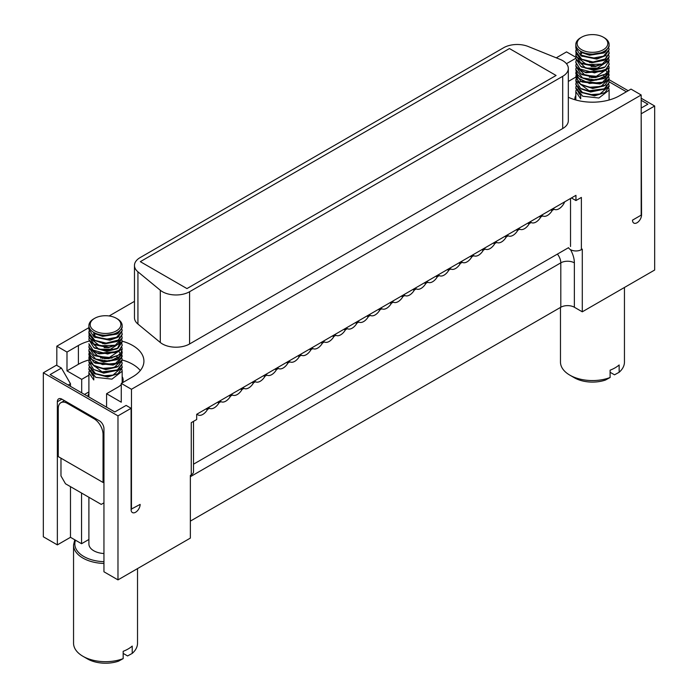 <?xml version="1.0" encoding="UTF-8"?>
<svg xmlns="http://www.w3.org/2000/svg" width="698" height="698" viewBox="0 0 698 698"><rect width="100%" height="100%" fill="white"/><g stroke="black" fill="none" stroke-linecap="round" stroke-linejoin="round"><path stroke-width="1.05" d="M609.084 79.694L628.2 90.731M641.183 98.226L654.663 106.009L654.663 270.03L582.289 311.814L582.289 249.134L581.382 249.657A7.678 4.432 180 0 1 568.538 247.668L193.512 464.187M190.353 521.118L560.799 307.242A9.598 5.54 180 0 1 574.367 307.242L582.289 311.814M568.32 97.249A38.381 22.162 180 0 0 619.606 95.696L631.009 89.108L641.183 94.989L641.183 215.132L632.501 220.14A6.395 3.691 120 0 0 633.828 223.072A6.395 3.691 120 0 0 638.757 221.362A6.395 3.691 120 0 0 641.549 214.923L641.183 113.373M641.183 108.05L647.884 104.185L641.183 100.32M641.549 113.582L654.663 106.009M609.04 81.762L626.394 91.778M193.512 421.356L193.512 471.761A7.678 4.432 180 0 1 191.261 474.893L190.353 475.417L190.353 538.097L117.979 579.881L117.979 415.868L43.337 372.776L43.337 536.788L57.358 544.885L57.358 401.76A6.395 3.691 60 0 1 58.684 398.837A6.395 3.691 60 0 1 61.878 399.151L99.43 420.824A6.395 3.691 60 0 1 103.95 428.659L103.95 571.784L117.979 579.881M81.561 493.041L81.561 543.716L88.899 539.475M70.481 486.646L70.481 537.312L81.561 543.716M70.481 386.352L70.481 383.743L68.212 385.043M57.358 544.885L70.481 537.312M43.337 372.776L56.451 365.194L61.433 368.073L50.116 374.599L114.812 411.951L126.12 405.416L131.093 408.295L131.093 509.627A6.395 3.691 120 0 0 132.419 512.559A6.395 3.691 120 0 0 137.349 510.84A6.395 3.691 120 0 0 140.141 504.401L131.093 509.208M117.979 415.868L131.093 408.295M61.433 368.073L70.481 383.743M560.477 307.434L560.477 362.096A31.986 18.471 0 0 0 569.847 375.149A31.986 18.471 0 0 0 610.104 377.505L610.104 370.184A31.986 18.471 -0 0 0 619.152 364.967L619.152 372.27A31.986 18.471 0 0 0 624.448 362.096L624.448 287.471M569.847 375.149L574.367 377.766A25.59 14.771 0 0 0 605.463 380.044L610.104 377.505M556.254 57.838L566.54 51.896L575.972 57.341M641.183 94.989L131.46 389.275L131.46 509.418M191.261 474.893L191.261 422.656L196.688 419.524L196.688 414.298L575.955 195.335L575.955 200.553L581.382 197.421L581.382 249.657M56.817 365.403L56.817 346.182L88.899 327.659M109.15 315.967L134.47 301.353M610.104 372.278L614.51 374.817L619.152 372.278M103.95 502.839L101.236 504.401L65.499 483.775L60.979 475.94L60.979 458.176M103.95 553.531A16.63 9.606 180 0 1 88.899 543.969L88.899 497.281M74.765 539.79L73.552 545.016L73.552 643.224A31.986 18.471 -0 0 0 82.914 656.277A31.986 18.471 0 0 0 123.171 658.624L123.171 651.313A31.986 18.471 -0 0 0 132.219 646.086L132.227 653.398A31.986 18.471 -0 0 0 137.523 643.224L137.523 568.6M82.914 656.277L87.442 658.895A25.59 14.771 -0 0 0 118.529 661.172L123.171 658.624M56.817 346.182L66.991 352.062L78.394 345.475A38.381 22.162 180 0 1 88.969 341.156M122.15 341.174A38.381 22.162 180 0 1 143.919 361.145A38.381 22.162 180 0 1 132.681 376.824L121.278 383.403L131.46 389.275M566.444 63.701L575.841 58.274M568.32 68.483L568.32 120.71A19.195 11.081 180 0 1 562.701 128.545L189.586 343.966A19.195 11.081 180 0 1 160.296 342.482L137.934 324.055A19.195 11.081 180 0 1 134.47 317.695L134.47 265.458A19.195 11.081 180 0 1 140.089 257.623L503.633 47.734A19.195 11.081 180 0 1 528.212 46.496L560.136 59.4A19.195 11.081 180 0 1 568.32 68.483A19.195 11.081 180 0 1 562.701 76.318L189.586 291.729A19.195 11.081 180 0 1 160.296 290.246L137.934 271.819A19.195 11.081 180 0 1 134.47 265.458M568.32 81.43L576.504 76.701M574.943 99.744A17.59 10.156 180 0 1 574.873 98.828A17.59 10.156 180 0 1 575.833 95.521M121.278 383.403L121.278 402.205L106.576 393.716L106.576 407.196M571.426 197.944L575.955 200.553M570.528 198.468L570.528 246.525M81.692 392.826L81.692 379.354L66.991 370.865L66.991 352.062M123.171 653.407L127.577 655.946L132.219 653.407M66.991 370.865L78.394 364.286A38.381 22.162 180 0 1 89.047 359.941M100.468 357.987A38.381 22.162 180 0 1 102.065 357.882M110.441 357.978A38.381 22.162 180 0 1 112.046 358.118M122.167 359.985A38.381 22.162 180 0 1 140.298 370.551M81.692 379.354L88.899 375.192M122.167 376.65A17.59 10.156 180 0 1 123.127 379.956A17.59 10.156 180 0 1 122.464 382.713M121.278 384.485A17.59 10.156 180 0 1 117.979 387.137L106.576 393.716M103.051 482.466L58.266 456.605L58.266 408.557A12.791 7.39 60 0 1 60.909 402.694A12.791 7.39 60 0 1 67.313 403.331L94.003 418.739A12.791 7.39 60 0 1 103.051 434.409L103.051 482.466L103.95 481.943M106.576 406.812A17.59 10.156 180 0 1 105.93 406.821M87.948 396.438A17.59 10.156 180 0 1 88.899 393.358M88.899 391.91L84.502 394.449M564.726 201.809A9.598 5.54 -60 0 1 554.387 209.365A1.021 0.593 120 0 0 553.898 209.426L552.589 210.177A1.021 0.593 120 0 0 552.101 210.683A9.598 5.54 -60 0 1 542.896 215.996A1.021 0.593 120 0 0 542.407 216.057L541.098 216.808A1.021 0.593 120 0 0 540.61 217.314A9.598 5.54 -60 0 1 531.405 222.627A1.021 0.593 120 0 0 530.916 222.688L529.608 223.447A1.021 0.593 120 0 0 529.119 223.953A9.598 5.54 -60 0 1 519.914 229.267A1.021 0.593 120 0 0 519.425 229.328L518.125 230.078A1.021 0.593 120 0 0 517.628 230.584A9.598 5.54 -60 0 1 508.423 235.898A1.021 0.593 120 0 0 507.935 235.959L506.635 236.709A1.021 0.593 120 0 0 506.137 237.215A9.598 5.54 -60 0 1 496.941 242.529A1.021 0.593 120 0 0 496.444 242.59L495.144 243.349A1.021 0.593 120 0 0 494.646 243.855A9.598 5.54 -60 0 1 485.45 249.169A1.021 0.593 120 0 0 484.953 249.23L483.653 249.98A1.021 0.593 120 0 0 483.156 250.486A9.598 5.54 -60 0 1 473.959 255.8A1.021 0.593 120 0 0 473.462 255.861L472.162 256.611A1.021 0.593 120 0 0 471.674 257.117A9.598 5.54 -60 0 1 462.469 262.431A1.021 0.593 120 0 0 461.98 262.492L460.671 263.251A1.021 0.593 120 0 0 460.183 263.757A9.598 5.54 -60 0 1 450.978 269.07A1.021 0.593 120 0 0 450.489 269.131L449.18 269.882A1.021 0.593 120 0 0 448.692 270.388A9.598 5.54 -60 0 1 439.487 275.701A1.021 0.593 120 0 0 438.998 275.762L437.69 276.513A1.021 0.593 120 0 0 437.201 277.019A9.598 5.54 -60 0 1 427.996 282.332A1.021 0.593 120 0 0 427.508 282.393L426.199 283.152A1.021 0.593 120 0 0 425.71 283.658A9.598 5.54 -60 0 1 416.505 288.972A1.021 0.593 120 0 0 416.017 289.033L414.708 289.783A1.021 0.593 120 0 0 414.219 290.289A9.598 5.54 -60 0 1 405.014 295.603A1.021 0.593 120 0 0 404.526 295.664L403.217 296.414A1.021 0.593 120 0 0 402.729 296.92A9.598 5.54 -60 0 1 393.524 302.234A1.021 0.593 120 0 0 393.035 302.295L391.726 303.054A1.021 0.593 120 0 0 391.238 303.551A9.598 5.54 -60 0 1 382.033 308.865A1.021 0.593 120 0 0 381.544 308.935L380.236 309.685A1.021 0.593 120 0 0 379.747 310.191A9.598 5.54 -60 0 1 370.542 315.505A1.021 0.593 120 0 0 370.053 315.566L368.753 316.316A1.021 0.593 120 0 0 368.256 316.822A9.598 5.54 -60 0 1 359.051 322.136A1.021 0.593 120 0 0 358.563 322.197L357.263 322.956A1.021 0.593 120 0 0 356.765 323.453A9.598 5.54 -60 0 1 347.569 328.767A1.021 0.593 120 0 0 347.072 328.837L345.772 329.587A1.021 0.593 120 0 0 345.274 330.093A9.598 5.54 -60 0 1 336.078 335.406A1.021 0.593 120 0 0 335.581 335.468L334.281 336.218A1.021 0.593 120 0 0 333.784 336.724A9.598 5.54 -60 0 1 324.587 342.037A1.021 0.593 120 0 0 324.09 342.099L322.79 342.858A1.021 0.593 120 0 0 322.301 343.355A9.598 5.54 -60 0 1 313.097 348.668A1.021 0.593 120 0 0 312.608 348.73L311.299 349.489A1.021 0.593 120 0 0 310.811 349.995A9.598 5.54 -60 0 1 301.606 355.308A1.021 0.593 120 0 0 301.117 355.369L299.808 356.12A1.021 0.593 120 0 0 299.32 356.626A9.598 5.54 -60 0 1 290.115 361.939A1.021 0.593 120 0 0 289.626 362L288.318 362.751A1.021 0.593 120 0 0 287.829 363.257A9.598 5.54 -60 0 1 278.624 368.57A1.021 0.593 120 0 0 278.136 368.631L276.827 369.39A1.021 0.593 120 0 0 276.338 369.896A9.598 5.54 -60 0 1 267.133 375.21A1.021 0.593 120 0 0 266.645 375.271L265.336 376.021A1.021 0.593 120 0 0 264.847 376.527A9.598 5.54 -60 0 1 255.643 381.841A1.021 0.593 120 0 0 255.154 381.902L253.845 382.652A1.021 0.593 120 0 0 253.357 383.158A9.598 5.54 -60 0 1 244.152 388.472A1.021 0.593 120 0 0 243.663 388.533L242.354 389.292A1.021 0.593 120 0 0 241.866 389.798A9.598 5.54 -60 0 1 232.661 395.112A1.021 0.593 120 0 0 232.172 395.173L230.864 395.923A1.021 0.593 120 0 0 230.375 396.429A9.598 5.54 -60 0 1 221.17 401.743A1.021 0.593 120 0 0 220.681 401.804L219.373 402.554A1.021 0.593 120 0 0 218.884 403.06A9.598 5.54 -60 0 1 209.679 408.374A1.021 0.593 120 0 0 209.191 408.435L207.891 409.194A1.021 0.593 120 0 0 207.393 409.7A9.598 5.54 -60 0 1 197.996 414.909A9.598 5.54 -60 0 1 197.054 414.089M608.848 88.184L609.084 90.121L598.884 98.008L582.725 96.237L575.833 87.852L576.033 86.282M591.302 77.53L595.551 77.539M609.092 75.384L605.044 81.492L600.978 83.298L580.762 81.177L579.061 82.46M575.841 88.184L580.701 95.696L580.701 98.828L575.833 91.647L576.033 90.086M579.096 93.951L577.708 89.431M578.005 88.184L578.625 86.875M605.82 84.728L606.85 86.316M575.833 84.528L580.815 92.066L594.74 95.364L605.07 92.537L594.574 95.87L581.53 92.485M589.304 77.269L591.293 77.033M604.398 89.126L590.639 92.014L582.001 89.257L580.649 88.41L575.833 81.195L576.112 79.31M603.744 75.759L605.463 77.094M609.084 79.031L605.183 85.156L603.831 86.002L592.724 88.48L580.71 84.65L575.833 77.469L576.103 75.654M605.044 81.492L600.036 83.952L582.115 82.024L580.762 81.177L575.833 73.569M605.681 70.062L606.841 71.772M607.129 72.592L604.52 78.159M609.092 71.754L605.245 77.74L603.892 78.586L590.639 80.968L580.631 77.338L577.525 74.642L575.841 69.887M589.67 62.558L591.887 62.305M604.32 74.651L595.56 77.539L582.176 74.677L580.823 73.831L575.833 66.249M609.092 64.434L605.183 70.385L603.831 71.231L585.971 72.74L580.623 70.079L575.841 62.602M609.092 60.735L605.122 66.921L603.77 67.767L593.658 70.262L581.486 66.834M609.092 57.114L605.07 63.16L595.499 66.493L582.062 63.71L580.71 62.864L575.841 55.29M609.084 53.458L605.227 59.505L603.875 60.351L591.721 62.794L580.649 59.033L575.963 53.144L576.112 50.047M609.092 49.785L605.14 55.866L596.781 59.103L581.521 56.006M604.224 37.709L603.325 37.195A15.356 8.865 180 0 1 603.325 49.724A15.356 8.865 180 0 1 581.609 49.724A15.356 8.865 180 0 1 581.609 37.195A15.356 8.865 180 0 1 603.325 37.195L604.224 37.709A16.63 9.606 180 0 1 609.101 44.506L609.101 46.443L605.227 52.106L603.875 52.952L589.54 55.247L582.01 52.629L580.701 54.95L592.742 58.152L603.491 56.172L609.101 49.575L608.839 48.005M576.025 49.741L575.833 51.303L581.704 59.234L593.064 61.965L605.157 58.981L609.101 53.118L608.848 51.556M576.033 53.458L575.963 56.276L586.608 64.626L602.191 64.094L609.101 56.922L608.848 55.351M576.025 57.131L575.833 58.702L585.875 68.221L595.883 69.102L609.101 60.429L608.839 58.868M576.033 60.717L575.833 62.279L579.977 69.015L594.522 72.88L606.449 69.102L609.101 64.181L608.848 62.611M576.033 64.495L575.833 66.066L585.16 75.262L596.354 76.309L609.101 67.819L608.839 66.249M576.025 68.003L575.833 69.564L582.507 77.897L596.301 80.113L607.958 74.747L609.101 71.44L608.848 69.87M576.033 71.772L575.833 73.334L577.525 77.783L589.391 83.463L602.575 82.19L609.101 75.201L608.839 73.63M595.56 66.493L591.084 66.485M576.025 75.375L575.833 76.937L580.553 84.179L589.487 87.276L600.978 86.43L609.101 78.7L608.848 77.138M576.033 79.031L575.833 80.602L589.06 90.757L604.302 88.794L609.101 82.495L608.848 80.924M576.025 82.765L575.833 84.327L582.542 92.564L590.403 94.64L599.922 93.977L609.101 86.055L608.839 84.493M605.07 92.537L609.092 86.334M604.224 76.684L605.218 77.251M609.092 82.713L605.122 88.698L590.403 91.508L580.649 88.41M605.646 73.831L606.265 74.285M605.183 85.156L592.646 87.974L580.71 84.65M585.596 68.142L601.161 68.064M605.245 77.74L590.316 80.445L580.631 77.338M609.092 68.055L607.958 71.606L605.044 74.232L595.856 77.024L580.823 73.831M605.183 70.385L585.16 72.13L580.623 70.079M605.655 55.526L606.152 55.892M605.122 66.921L593.701 69.756L580.771 66.415L575.833 58.702M605.07 63.16L595.883 65.97L580.71 62.864M605.227 59.505L591.529 62.279L580.649 59.033M605.14 55.866L597.261 58.562L580.815 55.578L575.833 48.171L575.833 44.506A16.63 9.606 180 0 1 580.701 37.709L581.609 37.195M605.227 52.106L589.068 54.714L580.701 51.818L580.701 54.95M609.101 44.506A16.63 9.606 180 0 1 592.462 54.104A16.63 9.606 180 0 1 575.833 44.506M121.914 369.312L122.15 371.249L111.959 379.136L95.8 377.365L88.899 368.972L89.1 367.41M104.368 358.659L108.626 358.667M88.908 369.312L93.776 376.824L93.776 379.956L88.899 372.776L89.1 371.205M92.171 375.079L90.784 370.559M91.072 369.312L91.691 368.003M88.908 365.647L93.881 373.186L107.806 376.492L118.137 373.657L107.64 376.999L94.596 373.613M102.37 358.397L104.36 358.161M117.473 370.254L103.705 373.142L93.715 369.53L88.908 362.018M116.81 356.879L118.529 358.214M122.159 360.159L118.259 366.284L116.898 367.131L105.791 369.608L94.492 366.197M117.395 363.039L113.102 365.08L95.19 363.152L93.837 362.306L88.899 354.933L89.257 352.804M118.747 351.19L120.056 353.267M120.196 353.712L119.262 357.681M122.159 352.883L118.311 358.859L116.959 359.706L103.714 362.096L93.698 358.467L90.592 355.771L88.908 351.015M102.737 343.686L104.953 343.433M117.395 355.779L108.635 358.667L95.251 355.806L93.898 354.959L88.908 347.377M122.159 345.562L118.259 351.513L116.906 352.359L99.037 353.869L93.698 351.199L88.908 343.73M118.861 340.258L119.908 341.846M120.196 342.666L117.473 348.468M122.159 341.863L118.198 348.049L116.845 348.895L106.724 351.391L94.553 347.962M93.672 336.419L95.059 335.424M122.167 338.233L118.137 344.289L108.574 347.621L95.129 344.838L93.776 343.992L88.908 336.419M122.159 334.586L118.302 340.633L116.941 341.479L104.787 343.922L93.715 340.162L89.03 334.263L89.178 331.175M117.465 337.422L109.848 340.223L94.596 337.134M117.299 318.838L116.392 318.314A15.356 8.865 180 0 1 116.392 330.852A15.356 8.865 180 0 1 94.675 330.852A15.356 8.865 180 0 1 94.675 318.314A15.356 8.865 180 0 1 116.392 318.314L117.299 318.838A16.63 9.606 180 0 1 122.167 325.626L122.167 327.571L118.302 333.234L116.95 334.08L102.615 336.375L95.076 333.757L93.776 336.078L105.808 339.28L116.566 337.3L122.167 330.704L121.906 329.133M89.1 330.861L88.899 332.431L94.771 340.362L106.14 343.093L118.224 340.109L122.167 334.246L121.923 332.684M89.1 334.586L89.03 337.404L99.683 345.754L115.257 345.222L122.167 338.05L121.914 336.48M89.091 338.26L88.899 339.83L98.95 349.349L108.949 350.23L122.167 341.558L121.914 339.996M88.899 344.053L93.052 350.143L107.597 353.999L119.515 350.23L122.167 345.301L121.923 343.739M89.1 345.623L88.899 347.194L98.226 356.39L109.429 357.437L122.167 348.948L121.906 347.377M89.1 349.122L88.899 350.693L95.582 359.016L109.377 361.241L121.033 355.867L122.167 352.569L121.923 350.998M89.108 352.9L88.899 354.462L90.592 358.903L102.458 364.592L115.65 363.318L122.167 356.329L121.914 354.759M108.626 347.621L104.159 347.613M89.091 356.495L88.899 358.065L93.619 365.307L102.554 368.404L114.053 367.558L122.167 359.828L121.914 358.266M89.1 360.159L88.899 361.73L102.126 371.877L117.377 369.923L122.167 363.623L121.923 362.053M89.1 363.885L88.899 365.455L95.609 373.692L103.478 375.768L112.997 375.105L122.167 367.183L121.906 365.621M118.137 373.657L122.159 367.462M117.299 357.812L118.285 358.379M122.167 363.841L118.198 369.827L103.478 372.627L93.715 369.53M97.336 353.232L98.584 352.804M118.259 366.284L105.721 369.102L93.776 365.769L88.899 358.598L89.17 356.783M98.662 349.27L114.228 349.192M122.167 356.512L118.119 362.62L114.053 364.426L93.837 362.306M118.311 358.859L103.391 361.573L93.698 358.467M122.159 349.183L121.033 352.734L118.119 355.352L108.923 358.153L93.898 354.959M118.259 351.513L98.226 353.258L93.698 351.199M118.721 336.645L119.227 337.021M118.198 348.049L106.768 350.885L93.837 347.534L88.899 339.821M118.137 344.289L108.949 347.098L93.776 343.992M118.302 340.633L104.595 343.407L93.715 340.162M122.167 330.904L118.224 336.977L110.328 339.682L93.881 336.706L88.899 329.299L88.899 325.626A16.63 9.606 180 0 1 93.776 318.838L94.675 318.314M118.302 333.234L102.144 335.834L95.076 333.757M95.137 333.792L93.785 332.955L93.776 336.078M122.167 325.626A16.63 9.606 180 0 1 105.538 335.232A16.63 9.606 180 0 1 88.899 325.626M556.079 75.471L186.959 288.588L140.324 261.663L509.453 48.555L556.079 75.471M570.493 249.64A19.195 11.081 60 0 1 574.367 262.849L574.367 307.242M574.367 262.849A9.598 5.54 0 0 0 560.799 262.849L560.799 307.242M557.405 254.098A9.598 5.54 60 0 1 560.799 262.849L190.353 476.717M61.878 399.151L57.358 401.76M103.95 561.681A30.712 17.729 180 0 1 83.821 556.507A30.712 17.729 180 0 1 75.524 540.226M73.552 545.016A31.986 18.471 -0 0 0 82.914 558.077A31.986 18.471 -0 0 0 103.95 563.461M78.394 364.286L78.394 345.475M189.586 343.966L189.586 291.729M160.296 290.246L160.296 342.482M137.934 271.819L137.934 324.055M562.701 76.318L562.701 128.545M68.212 402.807L67.313 403.331M94.003 418.739L94.902 418.215M103.051 434.409L103.95 433.886M495.144 243.349L493.966 242.668M493.285 243.061L494.646 243.855M484.08 248.375L485.45 249.169M483.784 248.549L484.953 249.23M482.475 249.299L483.653 249.98M481.795 249.692L483.156 250.486M472.59 255.006L473.959 255.8M472.293 255.18L473.462 255.861M470.984 255.939L472.162 256.611M470.304 256.332L471.674 257.117M461.099 261.645L462.469 262.431M460.802 261.811L461.98 262.492M459.493 262.57L460.671 263.251M458.813 262.963L460.183 263.757M449.608 268.276L450.978 269.07M449.311 268.451L450.489 269.131M448.003 269.201L449.18 269.882M447.322 269.594L448.692 270.388M438.117 274.907L439.487 275.701M437.821 275.082L438.998 275.762M436.512 275.841L437.69 276.513M435.831 276.234L437.201 277.019M426.626 281.547L427.996 282.332M426.33 281.713L427.508 282.393M425.021 282.472L426.199 283.152M424.34 282.865L425.71 283.658M415.136 288.178L416.505 288.972M414.839 288.353L416.017 289.033M413.53 289.103L414.708 289.783M412.85 289.496L414.219 290.289M403.645 294.809L405.014 295.603M403.348 294.984L404.526 295.664M402.039 295.734L403.217 296.414M401.359 296.135L402.729 296.92M392.154 301.449L393.524 302.234M391.857 301.615L393.035 302.295M390.557 302.374L391.726 303.054M389.868 302.766L391.238 303.551M380.672 308.08L382.033 308.865M380.366 308.254L381.544 308.935M379.066 309.005L380.236 309.685M378.377 309.397L379.747 310.191M369.181 314.711L370.542 315.505M368.876 314.885L370.053 315.566M367.576 315.636L368.753 316.316M366.886 316.037L368.256 316.822M357.69 321.35L359.051 322.136M357.385 321.516L358.563 322.197M356.085 322.275L357.263 322.956M355.404 322.668L356.765 323.453M346.199 327.981L347.569 328.767M345.894 328.156L347.072 328.837M344.594 328.906L345.772 329.587M343.913 329.299L345.274 330.093M334.708 334.612L336.078 335.406M334.412 334.787L335.581 335.468M333.103 335.537L334.281 336.218M332.423 335.939L333.784 336.724M323.218 341.252L324.587 342.037M322.921 341.418L324.09 342.099M321.612 342.177L322.79 342.858M320.932 342.57L322.301 343.355M311.727 347.883L313.097 348.668M311.43 348.058L312.608 348.73M310.121 348.808L311.299 349.489M309.441 349.201L310.811 349.995M300.236 354.514L301.606 355.308M299.939 354.689L301.117 355.369M298.631 355.439L299.808 356.12M297.95 355.84L299.32 356.626M288.745 361.145L290.115 361.939M288.449 361.32L289.626 362M287.14 362.079L288.318 362.751M286.459 362.471L287.829 363.257M277.254 367.785L278.624 368.57M276.958 367.959L278.136 368.631M275.649 368.71L276.827 369.39M274.968 369.102L276.338 369.896M265.764 374.416L267.133 375.21M265.467 374.59L266.645 375.271M264.158 375.341L265.336 376.021M263.478 375.733L264.847 376.527M254.273 381.047L255.643 381.841M253.976 381.221L255.154 381.902M252.667 381.981L253.845 382.652M251.987 382.373L253.357 383.158M242.782 387.687L244.152 388.472M242.485 387.861L243.663 388.533M241.185 388.611L242.354 389.292M240.496 389.004L241.866 389.798M231.291 394.318L232.661 395.112M230.994 394.492L232.172 395.173M229.694 395.243L230.864 395.923M229.005 395.635L230.375 396.429M219.809 400.949L221.17 401.743M219.504 401.123L220.681 401.804M218.204 401.882L219.373 402.554M217.514 402.275L218.884 403.06M208.318 407.588L209.679 408.374M208.013 407.763L209.191 408.435M206.713 408.513L207.891 409.194M206.032 408.906L207.393 409.7M553.017 208.571L554.387 209.365M552.72 208.746L553.898 209.426M551.411 209.496L552.589 210.177M550.731 209.889L552.101 210.683M541.526 215.202L542.896 215.996M541.229 215.377L542.407 216.057M539.929 216.136L541.098 216.808M539.24 216.528L540.61 217.314M530.044 221.842L531.405 222.627M529.738 222.016L530.916 222.688M528.438 222.767L529.608 223.447M527.749 223.159L529.119 223.953M518.553 228.473L519.914 229.267M518.248 228.647L519.425 229.328M516.948 229.398L518.125 230.078M516.258 229.79L517.628 230.584M507.062 235.104L508.423 235.898M506.757 235.278L507.935 235.959M505.457 236.037L506.635 236.709M504.776 236.43L506.137 237.215M495.571 241.744L496.941 242.529M495.266 241.918L496.444 242.59M64.469 400.643L60.909 402.694M609.101 99.997L609.101 89.754M575.833 99.997L575.833 91.647M575.833 88.515L575.833 87.852M609.101 86.613L609.101 86.055M580.815 92.066L582.167 92.913M605.122 88.698L603.77 89.545M605.044 74.232L603.691 75.07M580.771 66.415L582.123 67.261M580.815 55.578L582.167 56.425M609.101 53.79L609.101 53.127M575.833 51.888L575.833 51.303M575.833 55.561L575.833 55.02M609.101 61.04L609.101 60.429M609.101 64.687L609.101 64.181M575.833 62.933L575.833 62.279M609.101 68.308L609.101 67.819M609.101 72.069L609.101 71.44M575.833 70.201L575.833 69.564M575.833 73.805L575.833 73.334M609.101 79.363L609.101 78.7M575.833 77.469L575.833 76.937M575.833 81.195L575.833 80.602M122.167 382.888L122.167 370.874M88.899 396.988L88.899 372.776M88.899 369.643L88.899 368.972M122.167 367.741L122.167 367.183M93.881 373.186L95.233 374.041M118.198 369.827L116.845 370.673M93.776 365.769L95.129 366.616M118.119 362.62L116.767 363.466M118.119 355.352L116.767 356.198M93.837 347.534L95.19 348.381M118.206 336.986L116.854 337.841M93.881 336.706L95.233 337.553M122.167 334.918L122.167 334.246M88.899 333.016L88.899 332.431M88.899 336.689L88.899 336.148M122.167 342.168L122.167 341.558M122.167 345.807L122.167 345.301M122.167 349.428L122.167 348.948M122.167 353.197L122.167 352.569M88.899 351.33L88.899 350.693M88.899 354.933L88.899 354.462M122.167 360.491L122.167 359.828M88.899 358.589L88.899 358.065M88.899 362.323L88.899 361.73"/></g></svg>
